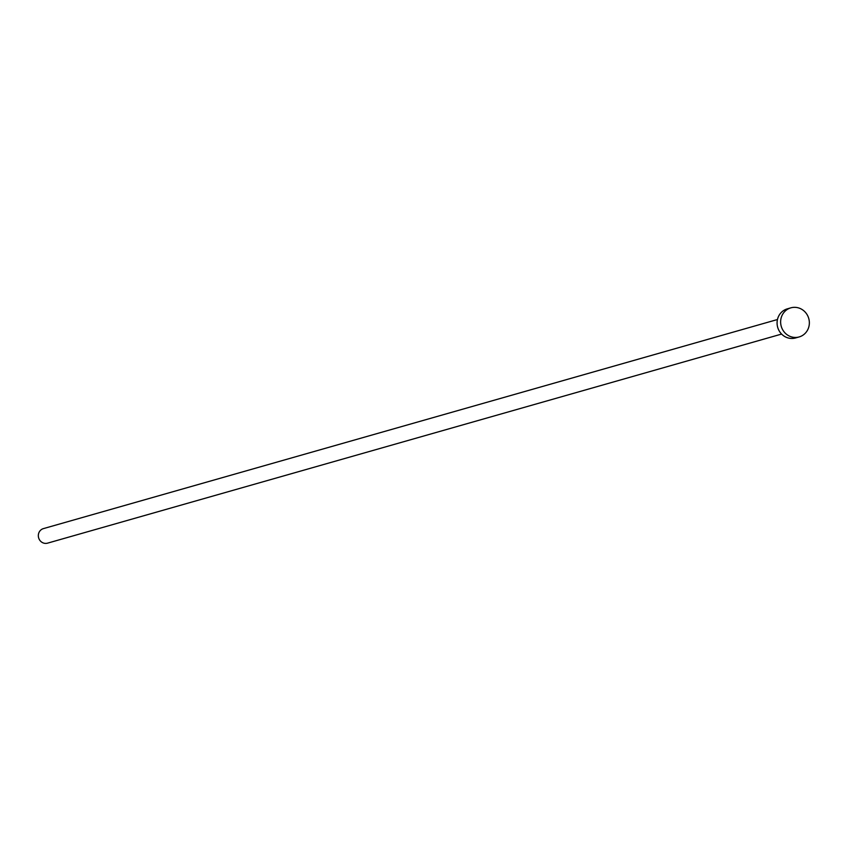 <?xml version="1.0" encoding="UTF-8"?>
<svg xmlns="http://www.w3.org/2000/svg" width="851" height="851" viewBox="0 0 851 851"><rect width="100%" height="100%" fill="white"/><g stroke="black" fill="none" stroke-linecap="round" stroke-linejoin="round"><path stroke-width="1.28" d="M781.601 334.071L47.56 543.151A7.563 7.148 -105.9 0 1 42.55 528.918A7.563 7.148 -105.9 0 1 43.422 528.609L777.452 319.529M799.132 336.943L795.579 337.953A15.127 14.297 -105.9 0 1 777.984 328.252A15.127 14.297 -105.9 0 1 785.558 309.487A15.127 14.297 -105.9 0 1 787.292 308.86L790.845 307.849A15.127 14.297 -105.9 0 1 808.45 317.54A15.127 14.297 -105.9 0 1 800.876 336.315A15.127 14.297 -105.9 0 1 799.132 336.943A15.127 14.297 -105.9 0 1 781.537 327.241A15.127 14.297 -105.9 0 1 789.111 308.466A15.127 14.297 -105.9 0 1 790.845 307.849"/></g></svg>
